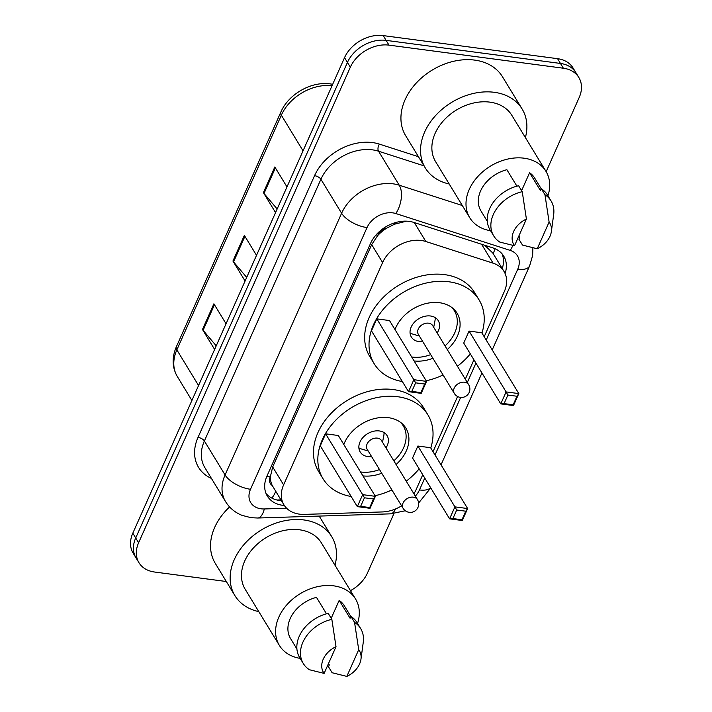 <?xml version="1.0" encoding="UTF-8"?>
<svg xmlns="http://www.w3.org/2000/svg" width="712" height="712" viewBox="0 0 712 712"><rect width="100%" height="100%" fill="white"/><g stroke="black" fill="none" stroke-linecap="round" stroke-linejoin="round"><path stroke-width="1.07" d="M484.196 336.74L504.363 291.43A31.488 23.505 148.7 0 0 504.016 271.45A31.488 23.505 148.7 0 0 493.104 263.182L425.829 241.502A31.488 23.505 148.7 0 0 421.273 240.487A31.488 23.505 148.7 0 0 382.602 262.541L283.607 484.89A31.488 23.505 148.7 0 0 283.954 504.87A31.488 23.505 148.7 0 0 304.327 514.384L382.353 511.937A31.488 23.505 148.7 0 0 401.577 505.823M406.579 221.156L394.573 224.191L386.874 228.08A10.493 7.832 148.7 0 0 377.823 235.227A31.488 14.231 -156 0 1 376.025 234.951M377.823 235.227L377.627 235.681A31.488 23.505 -31.3 0 1 386.874 228.08M272.26 485.513A31.488 23.505 -31.3 0 1 270.427 476.453L270.222 476.898A10.493 7.832 148.7 0 0 272.26 485.513L283.954 504.87M504.016 271.45L492.802 253.036L484.712 245.257M377.627 235.681L371.682 244.608L272.687 466.956L270.427 476.453M413.894 493.763A31.488 23.505 148.7 0 0 416.111 489.651L422.75 474.753M433.012 451.693L457.594 396.495M465.301 379.176L473.925 359.8M505.093 273.524A31.488 23.505 148.7 0 0 503.731 256.142A31.488 23.505 148.7 0 0 492.82 247.874L413.77 222.402A31.488 23.505 148.7 0 0 409.213 221.388A31.488 23.505 148.7 0 0 370.543 243.442L266.973 476.07A31.488 23.505 148.7 0 0 267.32 496.05A31.488 23.505 148.7 0 0 284.355 505.493M226.327 581.517L154.442 572.003A31.488 23.505 -31.3 0 1 138.974 562.72A31.488 23.505 -31.3 0 1 138.618 542.74L350.34 67.195A31.488 23.505 -31.3 0 1 389.01 45.141L563.37 68.219A31.488 23.505 -31.3 0 1 578.838 77.501A31.488 23.505 -31.3 0 1 579.194 97.482L546.157 171.681M393.932 513.583L367.463 573.018A31.488 23.505 -31.3 0 1 350.464 590.631M138.974 562.72L133.162 553.179A31.488 23.505 -31.3 0 1 132.806 533.199L344.537 57.654A31.488 23.505 -31.3 0 1 383.198 35.6L557.558 58.678L560.469 63.448A31.488 23.505 -31.3 0 1 575.937 72.731A31.488 23.505 -31.3 0 0 560.469 63.448L386.109 40.37L560.469 63.448L563.37 68.219M344.537 57.654L347.438 62.425A31.488 23.505 -31.3 0 1 386.109 40.37A31.488 23.505 -31.3 0 0 347.438 62.425L135.716 537.969L347.438 62.425L350.34 67.195M136.063 557.95A31.488 23.505 -31.3 0 1 135.716 537.969A31.488 23.505 -31.3 0 0 136.063 557.95M281.436 500.723A31.488 23.505 -31.3 0 1 266.057 493.549M502.094 253.873A31.488 23.505 -31.3 0 1 502.254 268.558M216.234 345.827L203.08 330.315A8.393 3.791 -156 0 1 202.466 329.469L214.624 349.432M226.051 323.773L213.894 303.81L202.466 329.469M277.155 208.981L264.01 193.468A8.393 3.791 -156 0 1 263.395 192.623L275.553 212.585M286.981 186.927L274.823 166.964L263.395 192.623M246.699 277.404L233.545 261.891A8.393 3.791 -156 0 1 232.931 261.046L245.088 281.009M256.516 255.35L244.358 235.387L232.931 261.046M557.558 58.678A31.488 23.505 -31.3 0 1 573.027 67.96L578.838 77.501M449.192 183.981A56.675 42.319 -31.3 0 1 425.304 167.97A56.675 42.319 -31.3 0 1 435.557 115.593A56.675 42.319 -31.3 0 1 494.279 92.302A56.675 42.319 -31.3 0 1 522.119 109.007A56.675 42.319 -31.3 0 1 525.394 137.585M425.304 167.97L405.698 135.761A56.675 42.319 -31.3 0 1 415.95 83.393A56.675 42.319 -31.3 0 1 474.673 60.102A56.675 42.319 -31.3 0 1 502.512 76.807L522.119 109.007M490.568 230.733A44.607 33.304 -31.3 0 1 469.751 217.739A44.607 33.304 -31.3 0 1 477.823 176.523A44.607 33.304 -31.3 0 1 524.032 158.189A44.607 33.304 -31.3 0 1 545.953 171.343A44.607 33.304 -31.3 0 1 547.937 195.791M469.751 217.739L435.619 161.686A44.607 33.304 -31.3 0 1 443.683 120.47A44.607 33.304 -31.3 0 1 489.901 102.136A44.607 33.304 -31.3 0 1 511.812 115.291L545.953 171.343M537.222 248.755L549.112 222.046A20.995 15.673 -31.3 0 1 551.373 231.498A20.995 15.673 -31.3 0 1 537.222 248.755L522.51 245.088L518.879 239.125L519.716 237.256L518.897 235.921M521.602 190.647L529.586 172.722A31.488 23.505 -31.3 0 1 534.748 178.169L541.262 188.867M529.586 172.722L540.479 190.611L541.316 188.742A33.589 25.08 -31.3 0 1 547.43 194.963L551.061 200.926A33.589 25.08 -31.3 0 1 553.669 214.543L551.373 231.498M541.316 188.742L544.947 194.705A33.589 25.08 -31.3 0 1 551.061 200.926M544.947 194.705L549.112 222.046M516.903 186.161L506.882 169.714A31.488 23.505 -31.3 0 0 480.956 210.921L487.311 221.352M514.518 245.747A20.995 15.673 -31.3 0 1 526.408 219.047L514.518 245.747L499.806 242.089A33.589 25.08 -31.3 0 1 493.692 235.868A33.589 25.08 -31.3 0 1 522.243 191.697L518.612 185.734A33.589 25.08 -31.3 0 0 490.061 229.896L493.692 235.868M526.408 219.047L522.243 191.697M402.333 381.534A61.401 45.844 -31.3 0 1 374.183 363.743A61.401 45.844 -31.3 0 1 385.29 307.005A61.401 45.844 -31.3 0 1 448.898 281.774A61.401 45.844 -31.3 0 1 479.06 299.868A61.401 45.844 -31.3 0 1 481.953 333.056M374.183 363.743L369.822 356.587A61.401 45.844 -31.3 0 1 380.929 299.85A61.401 45.844 -31.3 0 1 444.537 274.618A61.401 45.844 -31.3 0 1 474.699 292.712L479.06 299.868M394.991 329.558A35.689 26.647 -31.3 0 1 439.571 302.725A35.689 26.647 -31.3 0 1 457.095 313.244A35.689 26.647 -31.3 0 1 447.261 349.556M432.914 358.287A35.689 26.647 -31.3 0 1 414.099 360.94M415.621 382.842L411.812 391.395L420.89 392.597L424.699 384.044L415.621 382.842L413.841 379.701L426.55 381.383L389.508 320.551L376.799 318.869L371.468 330.849L408.51 391.671L413.841 379.701L376.799 318.869M470.321 353.882A61.401 45.844 -31.3 0 1 457.407 366.226M443.069 374.957A61.401 45.844 -31.3 0 1 426.177 380.769M507.887 395.053L504.078 403.606L513.156 404.808L516.965 396.255L507.887 395.053L506.099 391.912L518.817 393.594L481.775 332.762L469.066 331.08L463.726 343.059L500.767 403.882L506.099 391.912L469.066 331.08M424.699 384.044L426.55 381.383L421.219 393.353L408.51 391.671L411.812 391.395M516.965 396.255L518.817 393.594L513.486 405.564L500.767 403.882L504.078 403.606M513.156 404.808L513.486 405.564M420.89 392.597L421.219 393.353M430.68 354.62A34.639 25.863 -31.3 0 1 412.239 357.05A34.639 25.863 -31.3 0 1 411.687 356.97M437.15 332.949A15.744 11.757 148.7 0 0 438.254 320.64A15.744 11.757 148.7 0 0 430.52 315.995A15.744 11.757 148.7 0 0 414.206 322.465A15.744 11.757 148.7 0 0 411.358 337.016A15.744 11.757 148.7 0 0 419.092 341.653A15.744 11.757 148.7 0 0 422.803 341.689M451.844 307.504A34.639 25.863 -31.3 0 1 454.389 310.815A34.639 25.863 -31.3 0 1 445.027 345.89M468.656 384.685L432.7 325.651A8.393 6.266 148.7 0 0 428.579 323.177A8.393 6.266 148.7 0 0 419.875 326.63A8.393 6.266 148.7 0 0 418.362 334.382L454.309 393.425A8.393 8.393 0 0 0 469.155 392.472A8.393 8.393 0 0 0 468.656 384.685A8.393 6.266 148.7 0 0 464.527 382.21A8.393 6.266 148.7 0 0 454.22 388.093A8.393 6.266 148.7 0 0 454.309 393.425M410.059 332.896A15.744 11.757 148.7 0 0 412.746 334.079L419.359 336.028M433.706 327.298L435.005 320.525A15.744 11.757 148.7 0 0 435.192 317.597M258.794 611.626A56.675 42.319 -31.3 0 1 234.907 595.615A56.675 42.319 -31.3 0 1 245.159 543.238A56.675 42.319 -31.3 0 1 303.882 519.947A56.675 42.319 -31.3 0 1 331.721 536.652A56.675 42.319 -31.3 0 1 334.987 565.23M234.907 595.615L215.3 563.406A56.675 42.319 -31.3 0 1 229.602 506.944M300.161 658.378A44.607 33.304 -31.3 0 1 279.353 645.384A44.607 33.304 -31.3 0 1 287.425 604.168A44.607 33.304 -31.3 0 1 333.634 585.834A44.607 33.304 -31.3 0 1 355.546 598.988A44.607 33.304 -31.3 0 1 357.54 623.436M279.353 645.384L245.213 589.331A44.607 33.304 -31.3 0 1 253.285 548.115A44.607 33.304 -31.3 0 1 299.503 529.781A44.607 33.304 -31.3 0 1 321.415 542.936L355.546 598.988M346.824 676.4L358.715 649.691A20.995 15.673 -31.3 0 1 360.975 659.143A20.995 15.673 -31.3 0 1 346.824 676.4L332.112 672.733L328.481 666.77L329.309 664.901L328.499 663.566M331.205 618.292L339.188 600.367A31.488 23.505 -31.3 0 1 344.341 605.814L350.856 616.512M339.188 600.367L350.082 618.256L350.918 616.387A33.589 25.08 -31.3 0 1 357.032 622.608L360.664 628.571A33.589 25.08 -31.3 0 1 363.271 642.188L360.975 659.143M350.918 616.387L354.549 622.35A33.589 25.08 -31.3 0 1 360.664 628.571M354.549 622.35L358.715 649.691M326.497 613.806L316.484 597.359A31.488 23.505 -31.3 0 0 290.558 638.566L296.913 648.997M324.12 673.392A20.995 15.673 -31.3 0 1 336.011 646.692L324.12 673.392L309.409 669.734A33.589 25.08 -31.3 0 1 303.294 663.513A33.589 25.08 -31.3 0 1 331.845 619.342L328.214 613.379A33.589 25.08 -31.3 0 0 299.663 657.55L303.294 663.513M336.011 646.692L331.845 619.342M351.149 496.487A61.401 45.844 -31.3 0 1 322.999 478.695A61.401 45.844 -31.3 0 1 334.106 421.958A61.401 45.844 -31.3 0 1 397.714 396.726A61.401 45.844 -31.3 0 1 427.885 414.82A61.401 45.844 -31.3 0 1 430.769 447.999M322.999 478.695L318.638 471.54A61.401 45.844 -31.3 0 1 329.745 414.802A61.401 45.844 -31.3 0 1 393.362 389.571A61.401 45.844 -31.3 0 1 423.524 407.665L427.885 414.82M343.807 444.51A35.689 26.647 -31.3 0 1 388.387 417.677A35.689 26.647 -31.3 0 1 405.92 428.197A35.689 26.647 -31.3 0 1 396.077 464.509M381.739 473.24A35.689 26.647 -31.3 0 1 362.924 475.892M364.437 497.795L360.628 506.348L369.715 507.549L373.515 498.996L364.437 497.795L362.657 494.653L375.375 496.335L338.333 435.504L325.615 433.822L320.284 445.801L357.326 506.624L362.657 494.653L325.615 433.822M419.145 468.834A61.401 45.844 -31.3 0 1 406.232 481.178M391.885 489.909A61.401 45.844 -31.3 0 1 374.993 495.712M456.703 510.006L452.894 518.558L461.972 519.76L465.782 511.207L456.703 510.006L454.923 506.864L467.633 508.546L430.6 447.715L417.882 446.032L412.551 458.012L449.592 518.834L454.923 506.864L417.882 446.032M373.515 498.996L375.375 496.335L370.044 508.306L357.326 506.624L360.628 506.348M465.782 511.207L467.633 508.546L462.302 520.517L449.592 518.834L452.894 518.558M461.972 519.76L462.302 520.517M369.715 507.549L370.044 508.306M379.505 469.573A34.639 25.863 -31.3 0 1 361.055 472.003A34.639 25.863 -31.3 0 1 360.503 471.923M385.966 447.901A15.744 11.757 148.7 0 0 387.07 435.584A15.744 11.757 148.7 0 0 379.336 430.947A15.744 11.757 148.7 0 0 363.022 437.417A15.744 11.757 148.7 0 0 360.174 451.969A15.744 11.757 148.7 0 0 367.908 456.606A15.744 11.757 148.7 0 0 371.628 456.632M400.669 422.456A34.639 25.863 -31.3 0 1 403.206 425.758A34.639 25.863 -31.3 0 1 393.843 460.833M417.472 499.637L381.525 440.603A8.393 6.266 148.7 0 0 377.396 438.129A8.393 6.266 148.7 0 0 368.7 441.573A8.393 6.266 148.7 0 0 367.178 449.334L403.134 508.368A8.393 8.393 0 0 0 417.971 507.416A8.393 8.393 0 0 0 417.472 499.637A8.393 6.266 148.7 0 0 413.352 497.163A8.393 6.266 148.7 0 0 403.037 503.046A8.393 6.266 148.7 0 0 403.134 508.368M358.884 447.848A15.744 11.757 148.7 0 0 361.571 449.032L368.184 450.981M382.522 442.241L383.83 435.477A15.744 11.757 148.7 0 0 384.008 432.549M414.295 222.571L425.829 241.502M271.735 498.044A31.488 12.665 -91.8 0 0 275.704 491.316M493.131 253.579A31.488 17.604 -72.1 0 0 495.116 248.746M394.573 224.191A31.488 17.604 -72.1 0 0 395.356 222.616M270.222 476.898A31.488 14.231 -156 0 1 266.858 476.337M371.682 244.608L382.602 262.541M481.579 244.252L493.104 263.182M272.687 466.956L283.607 484.89M486.207 340.042L517.731 269.234A20.995 15.673 148.7 0 0 510.219 250.402L395.845 213.547A20.995 15.673 148.7 0 0 392.81 212.87A20.995 15.673 148.7 0 0 367.027 227.573L250.508 489.286A20.995 15.673 148.7 0 0 261.055 508.804A20.995 15.673 148.7 0 0 264.321 508.955L286.642 508.252M250.508 489.286A20.995 9.487 24 0 1 225.081 474.957L341.609 213.244A41.981 31.346 -31.3 0 1 393.166 183.838A41.981 31.346 -31.3 0 1 399.236 185.191L378.535 151.202A41.981 31.346 148.7 0 0 372.465 149.849A41.981 31.346 148.7 0 0 320.907 179.255L204.38 440.968A41.981 31.346 148.7 0 0 204.851 467.615L225.553 501.604A41.981 31.346 -31.3 0 1 225.081 474.957L204.38 440.968A5.251 2.376 -156 0 0 198.025 437.39L314.553 175.668A5.251 2.376 -156 0 1 320.907 179.255L341.609 213.244A20.995 9.487 24 0 0 367.027 227.573M225.553 501.604C229.495 507.932 234.978 512.515 242 515.346L251.033 517.686L257.717 518.016A20.995 8.446 -91.8 0 0 264.321 508.955M314.553 175.668A47.232 35.262 -31.3 0 1 372.554 142.587A47.232 35.262 -31.3 0 1 379.389 144.109L418.451 156.702M211.437 478.428A47.232 35.262 -31.3 0 1 198.025 437.39M389.01 45.141L383.198 35.6M138.618 542.74L132.806 533.199M395.845 213.547A20.995 11.739 -72.1 0 0 399.236 185.191L462.311 205.51M424.023 165.86L378.535 151.202A5.251 2.937 107.9 0 1 379.389 144.109M415.336 496.122A20.995 15.673 148.7 0 0 419.466 489.936L424.752 478.055M435.023 454.986L460.664 397.412M467.312 382.478L475.936 363.102M257.717 518.016L390.354 513.85A20.995 8.446 -91.8 0 0 395.534 508.964M419.466 489.936A20.995 9.487 24 0 0 430.627 487.693M517.731 269.234A20.995 9.487 24 0 0 529.639 265.843L532.62 255.608L532.896 247.918M510.219 250.402A20.995 11.739 -72.1 0 0 512.854 245.462M332.059 85.68A41.981 31.346 148.7 0 0 281.338 115.184L176.852 349.877A41.981 31.346 148.7 0 0 177.315 376.523C172.099 367.428 171.779 357.522 176.345 346.806A10.493 4.744 24 0 0 176.852 349.877L198.559 385.521M303.045 150.837L281.338 115.184A10.493 4.744 -156 0 1 280.831 112.122C288.449 94.126 311.429 81.034 330.466 83.927L332.673 84.292M233.545 261.891L244.928 236.322M264.01 193.468L275.393 167.899M203.08 330.315L214.463 304.745M276.959 500.011L280.92 499.886M390.354 513.85L405.315 510.762M418.638 503.001L430.751 487.898M441.031 464.856L481.944 372.972M492.214 349.912L529.639 265.843M176.345 346.806L280.831 112.122M177.315 376.523L191.902 400.473M454.389 310.815L452.868 308.314M331.721 536.652L319.19 516.084M403.206 425.758L401.684 423.266"/></g></svg>
